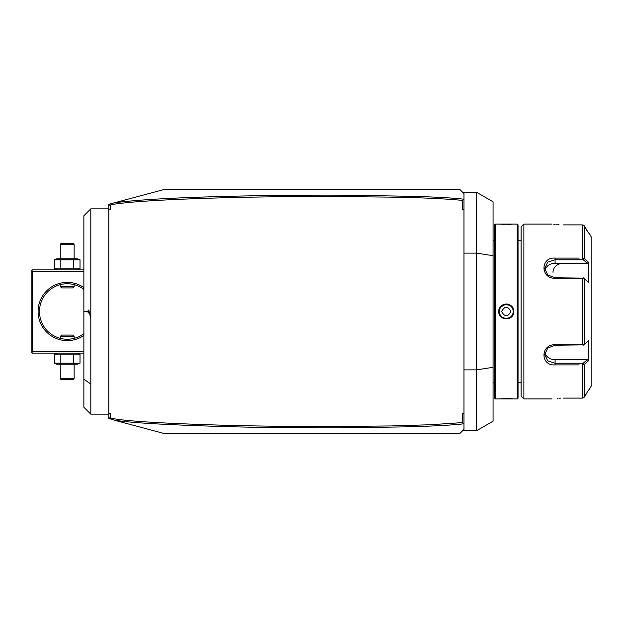 <?xml version="1.0" encoding="UTF-8"?>
<svg xmlns="http://www.w3.org/2000/svg" width="623" height="623" viewBox="0 0 623 623"><rect width="100%" height="100%" fill="white"/><g stroke="black" fill="none" stroke-linecap="round" stroke-linejoin="round"><path stroke-width="0.93" d="M108.83 418.703L108.83 417.317L110.17 419.061L108.83 418.703M108.83 205.683L108.83 204.297L110.17 203.939L109.734 204.508L110.216 205.022L110.216 209.624L108.83 209.624L108.83 205.683L109.734 204.508M108.83 413.376L110.216 413.376L108.83 413.882L108.83 209.624M108.83 413.882L108.83 417.317M110.216 413.376L110.216 417.978L109.734 418.492L114.141 420.128C130.254 422.877 169.931 425.096 233.173 426.794C264.277 427.588 300.52 427.946 341.902 427.853L410.277 426.794C440.897 425.774 451.122 425.112 463.613 423.835L462.562 422.596L462.562 413.376L463.948 413.376L463.948 209.624L462.562 209.624L462.562 200.404C440.196 198.192 411.601 197.577 396.952 197.195L329.45 196.455C285.248 196.486 246.124 197.047 212.069 198.122C177.259 199.189 150.073 200.583 130.519 202.304C111.042 204.243 113.931 204.375 110.216 205.022M463.948 413.376L463.948 429.411L459.79 433.569L164.316 433.569L114.141 420.128M110.216 417.978C121.859 420.837 157.837 423.196 218.143 425.057C248.351 425.968 284.259 426.467 325.86 426.545L390.699 425.945L430.361 424.738L462.562 422.589M462.562 209.624L463.948 209.118L463.948 199.111L462.562 200.404M463.948 209.118L463.948 209.624M463.621 199.158C452.391 197.966 440.695 197.281 416.304 196.393L346.637 195.17C309.499 195.015 274.922 195.287 242.9 195.988C180.397 197.304 137.481 199.601 114.141 202.872L164.316 189.431L459.79 189.431L463.948 193.589L463.948 199.111M462.562 413.376L463.948 413.882M463.948 369.875L476.439 369.875L476.439 430.797L463.948 430.797L463.948 429.411M463.948 193.589L463.948 192.203L476.439 192.203L476.439 369.875L493.081 367.305L493.081 421.187L476.439 430.797M463.948 253.125L476.439 253.125L493.081 255.695L493.081 367.305M476.439 192.203L493.081 201.813L493.081 255.695M495.301 398.891L495.301 224.109L494.467 224.942L494.467 398.058L495.301 398.891L513.5 398.868M513.749 398.891L517.222 398.891L517.222 224.109L498.766 224.109L505.144 224.428M513.749 311.5C514.185 321.234 498.338 321.234 498.766 311.5C498.33 301.766 514.185 301.766 513.749 311.5L513.196 311.5C513.632 320.448 498.891 320.448 499.327 311.5C498.891 302.552 513.632 302.552 513.196 311.5A6.939 6.939 0 0 1 513.188 311.897M508.602 318.665L510.198 317.917M511.872 316.5L513.048 314.693M512.815 398.813L511.249 398.712M510.362 398.665L509.412 398.627M508.352 398.595L507.387 398.572M506.25 398.564L505.136 398.572M504.155 398.595L503.088 398.627M502.146 398.665L501.204 398.712M499.693 398.821L499.015 398.868M507.239 304.024L506.164 303.962M505.884 303.969L499.856 307.583M506.265 224.436L507.395 224.428M508.352 224.405L509.419 224.373M510.362 224.335L511.273 224.288M512.822 224.187L513.5 224.132M517.222 398.891L518.056 398.058L518.056 224.942L517.222 224.109M521.101 396.119L521.101 226.881L523.881 224.109L523.881 398.891L521.101 396.119M579.219 364.907L555.093 364.907C540.289 366.067 540.266 344.402 555.093 344.706L582.24 344.706L582.24 278.294L555.093 278.294C540.297 278.613 540.258 256.949 555.093 258.093L579.219 258.093M574.647 258.093L563.371 258.093M584.273 225.767L588.517 233.049L583.642 225.215L584.639 226.281L584.639 258.856L582.24 258.093L582.24 224.887L563.41 224.887C548.598 224.039 548.598 224.039 563.41 224.887M553.792 224.342L554.696 224.444M555.95 224.56L557.149 224.654M557.998 224.716L559.026 224.778M563.371 364.907L574.647 364.907M584.67 396.672L583.642 397.786L582.24 398.113L563.41 398.113C548.598 398.961 548.598 398.961 563.41 398.113L582.24 398.113L582.24 364.907L583.642 364.362L584.639 364.144L584.639 396.719L588.517 389.951M560.622 398.159L559.026 398.222M557.951 398.284L557.157 398.346M544.93 352.673A10.404 9.01 0 0 0 555.093 359.736L587.24 359.736L588.517 360.764L588.517 340.68L583.642 344.916L582.24 344.706M582.24 278.294L583.642 278.084L588.517 282.32L588.517 262.236L587.24 263.264L555.093 263.264A10.404 9.01 180 0 0 544.93 270.327M583.642 278.131L555.093 277.757L547.749 274.938L544.689 268.357L547.742 262.174L555.093 259.736L583.198 259.736L587.24 263.264M583.642 258.592L583.198 259.736L583.642 258.638M583.642 225.222L582.24 224.887M584.639 258.856L588.517 262.236M589.008 389.951L591.85 385.022L591.85 237.978L589.008 233.049M588.494 262.213L587.419 261.278M563.41 263.264A10.404 9.01 180 0 0 553.006 272.274M588.517 360.764L584.639 364.144M583.642 397.778L584.047 397.466M583.642 364.408L583.198 363.264L555.093 363.264L547.742 360.826L544.689 354.643L547.749 348.062L555.093 345.243L583.642 344.869M583.642 344.916L583.198 345.243M587.24 359.736L583.198 363.264L583.642 364.362M583.198 277.757L583.642 278.084M513.15 312.302A6.939 6.939 0 0 1 513.095 312.699M513.009 313.096A6.939 6.939 0 0 1 512.908 313.486M512.784 313.867A6.939 6.939 0 0 1 512.27 314.965M511.826 315.643A6.939 6.939 0 0 1 511.024 316.546M510.073 317.294A6.939 6.939 0 0 1 509.373 317.699M508.251 318.143A6.939 6.939 0 0 1 507.862 318.252M507.465 318.33A6.939 6.939 0 0 1 507.067 318.392M506.258 318.439A6.939 6.939 0 0 1 505.86 318.423M505.455 318.392A6.939 6.939 0 0 1 505.058 318.33M504.661 318.252A6.939 6.939 0 0 1 504.272 318.143M503.15 317.699A6.939 6.939 0 0 1 502.45 317.294M501.499 316.546A6.939 6.939 0 0 1 500.697 315.643M500.253 314.965A6.939 6.939 0 0 1 499.739 313.867M499.615 313.486A6.939 6.939 0 0 1 499.514 313.096M499.428 312.699A6.939 6.939 0 0 1 499.373 312.302M499.335 311.897A6.939 6.939 0 0 1 499.335 311.103M513.196 311.5A6.939 6.939 0 0 0 513.188 311.103M513.15 310.698A6.939 6.939 0 0 0 513.095 310.301M513.009 309.904A6.939 6.939 0 0 0 512.908 309.514M512.784 309.133A6.939 6.939 0 0 0 512.27 308.035M511.818 307.357A6.939 6.939 0 0 0 511.024 306.454M510.073 305.706A6.939 6.939 0 0 0 509.373 305.301M508.251 304.857A6.939 6.939 0 0 0 507.862 304.748M507.465 304.67A6.939 6.939 0 0 0 507.067 304.608M506.663 304.577A6.939 6.939 0 0 0 506.258 304.561M505.455 304.608A6.939 6.939 0 0 0 505.058 304.67M504.661 304.748A6.939 6.939 0 0 0 504.272 304.857M503.15 305.301A6.939 6.939 0 0 0 502.45 305.706M501.499 306.454A6.939 6.939 0 0 0 500.697 307.357M500.253 308.035A6.939 6.939 0 0 0 499.739 309.133M499.615 309.514A6.939 6.939 0 0 0 499.514 309.904M499.428 310.301A6.939 6.939 0 0 0 499.373 310.698M510.891 311.5C507.8 305.87 504.716 305.87 501.632 311.5C504.716 317.13 507.8 317.13 510.891 311.5M110.17 203.939L114.141 202.872M110.216 209.624L108.83 209.118M88.855 311.5L88.863 312.847A6.246 6.246 0 0 1 88.863 310.153L90.802 318.711L90.802 414.155L108.83 414.155M90.802 318.711L90.802 208.845L108.83 208.845M83.864 311.5L83.864 215.784L83.864 407.216L83.864 311.5L88.03 311.788M88.863 310.153L88.17 310.067A6.939 6.939 0 0 0 88.17 312.933L88.863 312.847M88.022 311.5L88.17 312.933M83.864 351.73L32.536 351.73L31.843 352.423L31.15 351.73L31.15 271.27L32.536 269.884L83.864 269.884M31.843 270.577L32.536 271.27L83.864 271.27M32.536 351.73L32.536 271.27M83.864 335.408A29.133 29.133 0 0 1 38.089 311.5A29.133 29.133 0 0 1 83.864 287.592M31.843 352.423L32.536 353.116L83.864 353.116M83.864 333.694A27.747 27.747 0 0 1 39.475 311.5L39.545 313.455L39.475 311.5A27.747 27.747 0 0 1 83.864 289.306M39.599 314.109L39.747 315.394L39.599 314.109M39.95 316.609L40.082 317.278M40.09 317.333L39.958 316.663M40.37 318.493L40.697 319.638L40.37 318.493M40.869 320.183L41.749 322.512L40.869 320.183M39.599 308.891L39.747 307.606L39.599 308.891M40.082 305.722L39.95 306.391M39.958 306.337L40.09 305.667M40.37 304.507L40.697 303.362L40.37 304.507M40.869 302.817L41.749 300.488L40.869 302.817M71.879 284.15L71.038 284.018L71.879 284.15M63.398 284.018L62.962 284.088M71.038 338.982L71.474 338.912M74.153 338.359L74.153 336.467L60.283 336.467L60.283 338.359M60.283 336.467L61.669 335.081L72.766 335.081L74.153 336.467M60.283 284.641L60.283 286.533L74.153 286.533L74.153 284.641M74.153 286.533L72.766 287.919L61.669 287.919L60.283 286.533M54.403 363.201L80.032 363.201L77.532 364.214L56.903 364.214L54.403 363.201L54.403 354.121L56.903 353.116M54.403 354.121L80.032 354.121L77.532 353.116M78.732 363.645L80.032 363.201L80.032 354.121L78.732 353.685M60.813 363.201L60.813 354.121M73.623 363.201L73.623 354.121M60.283 378.776L60.976 379.469L73.459 379.469L74.153 378.776L60.283 378.776L60.283 364.214M74.153 378.776L74.153 364.214M77.532 269.884L78.732 269.315M56.903 269.884L54.403 268.879L80.032 268.879L80.032 259.799L78.732 259.355M73.623 268.879L73.623 259.799L80.032 259.799L77.532 258.786L56.903 258.786L54.403 259.799L73.623 259.799M60.813 268.879L60.813 259.799M54.403 268.879L54.403 259.799M74.153 244.224L73.459 243.531L60.976 243.531L60.283 244.224L74.153 244.224L74.153 258.786M60.283 244.224L60.283 258.786M584.639 344.075L584.639 278.925M555.093 278.294L555.093 277.757M555.093 258.093L555.093 263.264M555.093 364.907L555.093 359.736M555.093 344.706L555.093 345.243M498.766 311.5L499.327 311.5M90.802 384.087L83.864 379.181M493.081 240.751L494.467 240.751M495.301 224.109L498.766 224.109M518.056 240.751L521.101 240.751M518.056 382.249L521.101 382.249M551.9 224.109L523.881 224.109M551.9 398.891L523.881 398.891M493.081 382.249L494.467 382.249M83.864 407.216L90.802 414.155M83.864 215.784L90.802 208.845"/></g></svg>
